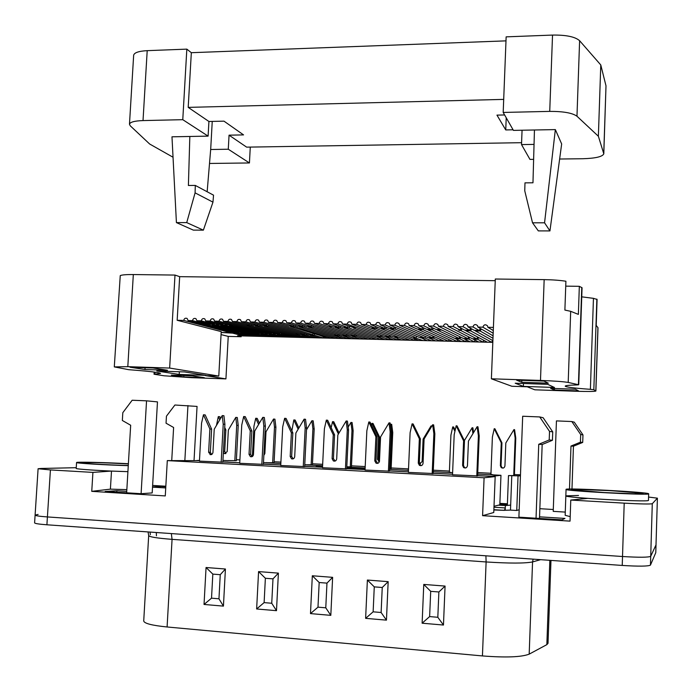 <?xml version="1.0" encoding="UTF-8"?>
<svg xmlns="http://www.w3.org/2000/svg" width="692" height="692" viewBox="0 0 692 692"><rect width="100%" height="100%" fill="white"/><g stroke="black" fill="none" stroke-linecap="round" stroke-linejoin="round"><path stroke-width="1.04" d="M222.244 415.589L223.914 415.728L224.9 424.291L223.231 424.187L222.244 415.589L214.235 429.213L212.92 452.793L211.968 454.315L210.584 454.696L208.621 452.257L209.892 429.005L203.457 414.776L201.545 423.201L199.443 461.114L222.85 462.178M239.743 462.81L222.859 461.997M194.045 460.353L197.056 406.42L174.903 405.01L166.443 416.177L166.045 423.201L173.614 427.492L171.728 460.552M539.734 416.939L522.676 416.238L518.896 517.166L536.041 518.23L538.739 444.29L549.214 439.965L549.517 431.393L539.734 416.939L543.142 417.734L552.735 431.886L549.517 431.393M539.492 518.438L542.173 444.506L552.432 440.276L549.214 439.965M552.432 440.276L552.735 431.886M571.973 489.028L573.443 446.219L582.707 442.422L582.967 434.887L574.274 422.172L571.834 421.54L556.437 420.892L553.228 511.362L565.269 512.089M582.967 434.887L580.692 434.507L571.834 421.54M582.707 442.422L580.424 442.188L580.692 434.507M122.813 412.674L122.346 420.476L130.676 425.251L126.653 492.808L141.099 493.707L146.548 400.832L132.163 400.244L122.813 412.674M141.099 493.707L152.188 492.92L157.473 401.888L146.548 400.832M222.945 460.414L228.1 460.69M272.657 462.749L274.49 427.094L275.892 427.18L274.067 462.714L266.117 462.732M263.488 462.585L280.831 463.519L266.126 462.619M311.132 464.808L312.905 428.841L314.185 428.928L312.421 464.764L304.783 464.799L322.593 465.751M322.593 465.733L304.791 464.695M350.264 466.892L351.977 430.623L353.136 430.701L351.432 466.849L346.813 466.78M346.804 467.031L365.134 468.008L346.804 467.048M390.072 469.02L391.715 432.431L392.745 432.509L391.118 468.977L389.631 469.046M389.622 469.323L405.564 470.197M408.462 470.275L405.564 470.179M408.47 470.076L407.899 470.05L408.479 470.015M433.244 471.659L446.79 472.402M449.385 472.195L451.262 472.532L446.79 472.385M477.696 474.037L488.742 474.651M490.922 474.418L493.171 474.773L488.742 474.626M520.445 475.906L508.482 475.594L514.372 475.56L515.782 438.114L515.151 438.062L513.948 429.585L505.817 442.992L504.935 465.95C504.364 468.034 503.119 468.579 501.198 467.584L500.377 465.716L501.259 442.785L494.226 428.72L492.384 437.024L490.922 474.487M520.488 474.842L514.407 474.513M490.974 473.267L477.748 472.567M449.428 471.062L433.304 470.197M408.522 468.882L391.162 467.956M365.194 466.572L351.484 465.846M322.662 464.315L312.473 463.77M280.9 462.092L274.118 461.728M239.899 459.903L236.396 459.722M234.83 460.725L236.716 425.372L238.23 425.459L236.344 460.699L228.1 460.587M573.443 446.219L570.986 446.055L580.424 442.188M542.173 444.506L538.739 444.29M648.577 497.055L657.4 498.171L652.288 503.715C650.108 504.226 640.74 504.036 624.201 503.145L570.77 500.057L587.716 498.378C573.607 497.306 566.316 496.467 565.84 495.853L578.529 495.463M128.271 465.664C104.968 465.007 75.437 463.199 76.57 462.524L76.198 468.406C75.056 469.185 104.596 471.062 127.916 471.65L111.499 471.07L92.918 472.394L50.412 469.929L38.095 468.735L41.07 468.467L76.25 467.697M184.859 460.396L187.947 405.555M508.482 475.594L507.348 505.394M511.777 475.862L510.48 510.099L505.195 510.281L505.376 505.575L498.465 505.16M510.48 510.099L516.751 510.48L519.182 509.727M518.04 476.2L516.751 510.48M570.199 516.621L565.156 515.306L566.065 489.382C564.438 487.626 649.831 492.176 648.672 493.811L648.646 493.854C649.018 495.524 563.106 490.844 566.065 489.382M570.77 500.057L570.044 521.128L482.592 515.678L493.768 512.495L495.169 476.572L484.089 477.791L482.592 515.678M111.499 471.07L110.4 489.14L91.751 491.346L165.276 495.922L167.3 460.604L199.469 460.638M92.918 472.394L91.751 491.346M126.844 489.633L110.4 489.14M569.49 489.045L570.986 446.055M116.801 492.194L116.896 490.732L105.175 491.476L126.653 492.808M126.74 491.346L116.896 490.732M165.734 487.938L152.525 487.142M160.328 487.609L160.397 486.441L165.803 486.77M152.543 486.917L160.397 486.441M38.095 468.735L35.102 515.107C35.378 515.748 39.479 516.353 47.411 516.933L622.523 556.515C639.105 557.518 648.499 557.449 650.714 556.316C648.499 557.449 639.105 557.518 622.523 556.515L47.411 516.933C39.479 516.353 35.378 515.748 35.102 515.107L38.112 514.416M262.804 417.363L264.344 417.492L265.373 426.134L263.834 426.03L262.804 417.363L254.691 431.099L253.454 454.583C253.09 456.365 252.078 457.057 250.409 456.659L249.033 454.359L250.27 430.891L243.679 416.523L241.759 425.026L239.717 463.285L263.392 464.358M280.753 465.024L263.401 464.176M304.108 419.162L305.518 419.283L306.591 428.002L305.181 427.907L304.108 419.162L295.882 433.019L294.697 456.729C294.308 458.562 293.252 459.246 291.522 458.787L290.19 456.495L291.384 432.811L284.628 418.305L282.699 426.886L280.727 465.5L304.67 466.59M304.688 466.296L322.524 467.256L304.688 466.399M346.164 420.987L347.436 421.108L348.552 429.914L347.289 429.827L346.164 420.987L337.834 434.983L336.693 458.908C336.277 460.803 335.17 461.486 333.38 460.941L332.108 458.666L333.25 434.766L326.33 420.122L324.392 428.78L322.498 467.749L346.718 468.856M365.056 469.565L346.727 468.657M389.016 422.855L390.141 422.968L391.3 431.86L390.176 431.773L389.016 422.855L380.565 436.972L379.467 461.123C379.017 463.104 377.858 463.761 375.998 463.121L374.796 460.881L375.894 436.756L368.81 421.973L366.855 430.718L365.039 470.05L389.535 471.166M408.392 471.901L389.553 470.949M432.664 424.758L433.633 424.862L434.844 433.841L433.875 433.763L432.664 424.758L424.092 439.005L423.046 463.389C422.544 465.457 421.324 466.097 419.387 465.318L418.288 463.138L419.343 438.789L412.077 423.859L410.105 432.682L408.375 472.385L433.166 473.518M452.551 474.279L433.175 473.293M477.618 475.914L452.525 474.773L454.186 434.688L456.158 425.779L463.605 440.856L462.602 465.439L463.571 467.524C465.586 468.484 466.884 467.87 467.455 465.69L468.449 441.081L477.134 426.696L478.397 435.787L479.21 435.856L477.61 476.001M495.169 476.572L477.627 475.681M484.089 477.791L167.3 460.604M657.391 498.197L656.016 544.855L650.714 556.316L652.288 503.715M657.4 498.171L656.007 544.812M152.629 485.438L165.829 486.234M539.846 508.698L553.289 509.502M536.041 518.23L561.982 519.839L564.94 518.412L539.552 516.837M493.976 507.245L505.281 507.928L504.494 510.359L493.872 509.969L505.195 510.281M339.054 432.933L333.752 421.739L332.532 421.636L331.183 427.673M353.136 430.701L352.098 422.544L350.93 422.44L348.188 427.042M351.977 430.623L350.93 422.44M338.405 434.022L332.532 421.636M379.458 461.287L378.559 459.358L379.571 437.102L373.014 423.461L371.915 423.357L371.5 425.217M392.745 432.509L391.672 424.282L390.357 424.637M391.715 432.431L390.634 424.179M379.372 461.711L377.477 459.376L378.489 437.05L371.915 423.357M379.571 437.102L378.489 437.05M420.494 463.761L419.317 463.121L420.416 465.275L421.29 465.629M431.194 427.198L431.021 425.952L423.097 439.126L422.129 461.685L419.369 463.752M431.886 426.038L431.021 425.952M455.172 430.216L453.58 426.99L452.741 426.903L450.916 435.13L449.376 472.264M473.562 432.621L472.896 427.838L472.126 427.751L464.341 440.64M472.939 433.65L472.126 427.751M454.929 431.324L452.741 426.903M510.67 505.082L505.376 505.575M513.732 475.638L515.151 438.062M503.179 468.077L501.882 467.532L501.06 465.673L501.942 442.819L494.927 428.806L494.226 428.72M515.782 438.114L514.58 429.671L513.948 429.585M501.942 442.819L501.259 442.785M504.494 510.359L493.88 509.71M76.57 462.524C75.938 461.754 105.72 462.472 128.383 463.726M494.01 506.293L499.832 504.814L500.965 475.3L477.688 474.055M477.627 475.612L491.259 476.364L500.965 475.3M452.611 472.714L433.244 471.676M408.462 470.352L389.622 469.34M199.478 460.448L196.857 460.483L199.469 460.621M322.567 466.296L316.166 466.33L322.55 466.668M346.761 467.974L365.091 468.96M365.108 468.579L346.778 467.593M222.867 461.884L239.743 462.792M263.41 464.064L280.753 464.998M346.727 468.553L365.056 469.539M389.553 470.863L408.392 471.875M433.175 473.216L452.551 474.254M224.9 424.291L222.841 462.256M223.231 424.187L221.163 462.282M203.457 414.776L205.187 414.915L211.614 429.101L210.333 452.265L211.631 454.514M209.892 429.005L211.614 429.101M306.591 428.002L304.67 466.668M305.181 427.907L303.252 466.711M284.628 418.305L286.099 418.435L292.837 432.889L291.652 456.486L293.183 458.848M291.384 432.811L292.837 432.889M265.373 426.134L263.384 464.444M263.834 426.03L261.835 464.479M243.679 416.523L245.279 416.662L251.862 430.978L250.625 454.359L252.035 456.668M250.27 430.891L251.862 430.978M220.601 418.383L219.857 416.748L218.3 416.627L216.475 425.398M225.912 453.528L224.692 451.435L225.852 429.922L224.727 427.457M238.23 425.459L237.304 417.51L235.79 417.388L228.351 430.035L227.184 451.634L224.468 453.571L223.369 452.559M236.716 425.372L235.79 417.388M225.852 429.922L224.597 429.862M219.753 419.828L218.3 416.627M298.866 427.993L295.147 420.044L293.815 419.932L291.877 430.822M314.185 428.928L313.182 420.84L311.902 420.727L306.495 429.836M312.905 428.841L311.902 420.727M298.148 429.204L293.815 419.932M259.388 423.149L257.19 418.383L255.737 418.262L253.964 426.151L252.364 456.495M275.892 427.18L274.923 419.162L273.53 419.049L265.996 431.791L264.863 453.58L263.86 455.336M274.49 427.094L273.53 419.049M258.6 424.473L255.737 418.262M648.672 493.811L648.447 500.42C648.811 502.357 562.873 497.574 565.84 495.853M434.844 433.841L433.166 473.605M433.875 433.763L432.18 473.674M412.077 423.859L413.124 423.971L420.364 438.84L419.317 463.104L418.288 463.138M419.343 438.789L420.364 438.84M478.397 435.787L476.788 476.079M477.134 426.696L477.956 426.8L479.21 435.856M456.158 425.779L457.049 425.883L464.47 440.899L463.476 465.396L464.436 467.472L465.621 467.965M463.605 440.856L464.47 440.899M348.552 429.914L346.709 468.934M347.289 429.827L345.438 468.994M326.33 420.122L327.671 420.252L334.565 434.835L333.423 458.649L335.092 461.071M333.25 434.766L334.565 434.835M655.774 552.614L655.999 544.907L650.714 556.316L650.454 565.113C648.231 566.35 638.828 566.463 622.238 565.442L46.909 524.787C38.977 524.19 34.877 523.55 34.6 522.858L35.102 515.107M655.765 552.709L650.454 565.113M167.092 626.978L172.066 539.353C157.075 538.194 149.282 536.931 148.685 535.547L143.72 620.992C144.256 623.457 152.041 625.456 167.092 626.978L482.436 655.929C505.869 657.737 521.448 657.141 529.181 654.139L546.844 644.641L548.021 643.301L550.97 560.408M437.82 617.281L438.875 591.98L430.701 591.331L429.628 616.589L437.82 617.281L443.46 625.04L445.068 586.081L438.875 591.98M445.068 586.081L423.772 584.429L430.701 591.331M423.772 584.429L422.12 623.207L429.628 616.589M381.119 612.498L382.243 587.499L374.268 586.868L373.135 611.823L381.119 612.498L386.447 620.144L388.169 581.661L382.243 587.499M388.169 581.661L367.383 580.043L374.268 586.868M367.383 580.043L365.627 618.354L373.135 611.823M325.776 607.818L326.961 583.131L319.176 582.517L317.983 607.161L325.776 607.818L330.811 615.352L332.627 577.344L326.961 583.131M332.627 577.344L312.326 575.77L319.176 582.517M312.326 575.77L310.483 613.605L317.983 607.161M271.74 603.26L272.985 578.858L265.373 578.261L264.119 602.611L271.74 603.26L276.489 610.681L278.392 573.132L272.985 578.858M278.392 573.132L258.574 571.592L265.373 578.261M258.574 571.592L256.637 608.977L264.119 602.611M218.957 598.796L220.255 574.689L212.825 574.109L211.518 598.173L218.957 598.796L223.43 606.123L225.419 569.014L220.255 574.689M225.419 569.014L206.06 567.509L212.825 574.109M206.06 567.509L204.036 604.453L211.518 598.173M391.3 431.86L389.535 471.252M390.176 431.773L388.402 471.313M368.81 421.973L370.004 422.094L377.071 436.825L375.972 460.863L377.789 463.329M375.894 436.756L377.071 436.825M241.197 335.897L241.153 336.736L228.239 336.398L225.929 378.887L191.364 377.668L164.116 375.782L154.039 374.234L160.518 373.464C159.731 372.486 149.109 371.232 128.677 369.684L114.292 366.898L120.252 275.606C121.956 274.845 126.307 274.49 133.322 274.551L174.998 275.07L179.669 276.662L495.238 280.675M495.308 279.023L544.163 279.629C552.7 279.767 559.949 280.303 565.909 281.237L564.888 310.068L570.684 311.322L578.374 314.384L579.334 286.324L582.058 287.751L578.728 384.761L576.99 384.942C569.231 385.15 565.303 385.548 565.208 386.145C565.892 387.122 574.282 388.177 590.388 389.319L593.831 389.717L595.89 391.032C594.679 391.568 587.707 391.629 574.966 391.222L534.838 389.804L527.209 386.793L511.855 386.266L491.389 378.792L495.308 279.023M565.736 286.133L579.334 286.324M581.747 296.833L593.451 298.347L597.084 299.437L596.21 325.396L598 327.748L595.89 391.032M216.596 323.873L216.328 324.859L212.037 324.756L254.941 336.182L250.997 336.087L251.239 335.196M240.885 332.445L240.643 333.345L250.997 336.087M225.929 378.887L205.334 375.6L218.784 376.067L221.215 331.606L177.169 320.284L183.726 320.431C184.219 318.441 185.352 317.784 187.125 318.467L188.112 320.534L192.506 320.63L238.904 332.887L239.147 331.978M192.506 320.63C193.007 318.623 194.141 317.974 195.931 318.675L196.909 320.733L210.057 324.228L214.364 324.332L214.632 323.337M212.037 324.756L212.011 324.28M196.909 320.733L201.32 320.828C201.822 318.804 202.972 318.156 204.771 318.882L205.74 320.932L210.169 321.027C210.679 318.995 211.839 318.346 213.646 319.09L214.606 321.131L227.331 324.635L230.151 324.695L232.062 325.231L229.251 325.162L259.171 333.397L263.245 333.501L263.522 332.532M265.174 332.999L264.906 333.959L260.823 333.44M260.841 333.855L270.78 336.589L266.809 336.494L267.069 335.568M225.211 324.046L224.935 325.058L266.809 336.494M229.251 325.162L229.234 324.678M210.169 321.027L222.997 324.531L223.282 323.519M224.935 325.058L220.627 324.963L262.848 336.39L258.894 336.286L259.137 335.386M216.328 324.859L258.894 336.286M220.627 324.963L220.61 324.479M201.32 320.828L214.364 324.332M205.74 320.932L218.672 324.436L222.997 324.531M260.028 324.773L259.699 325.871L255.322 325.768L294.757 337.203L290.744 337.108L291.021 336.122M281.514 333.371L281.22 334.366L290.744 337.108M251.274 324.591L250.962 325.673L279.62 333.907L279.914 332.904M255.322 325.768L255.305 325.283M214.606 321.131L219.044 321.226C219.563 319.176 220.739 318.536 222.556 319.297L223.499 321.33L227.962 321.434C228.49 319.367 229.666 318.727 231.509 319.505L232.434 321.529L236.915 321.633L249.12 325.136L249.431 324.064M236.915 321.633C237.451 319.557 238.645 318.917 240.487 319.713L241.404 321.737L253.506 325.24L257.891 325.344L258.22 324.245M241.404 321.737L245.911 321.832C246.447 319.739 247.65 319.107 249.509 319.929L250.417 321.936L254.933 322.04L266.697 325.551L267.043 324.427M254.933 322.04C255.478 319.929 256.689 319.297 258.566 320.145L259.457 322.143L300.259 334.426L304.411 334.53L304.74 333.457M268.816 324.955L268.479 326.079L296.115 334.322L296.435 333.276M268.479 326.079L264.084 325.975L302.802 337.411L298.771 337.307L299.065 336.312M259.699 325.871L298.771 337.307M264.084 325.975L264.059 325.491M245.911 321.832L257.891 325.344M250.417 321.936L262.294 325.448L266.697 325.551M295.389 325.5L295.008 326.702L290.562 326.598L319.687 335.335L327.108 338.042L323.043 337.93L323.372 336.866M259.457 322.143L263.989 322.247C264.552 320.119 265.771 319.488 267.657 320.361L268.539 322.342L273.089 322.446L312.732 334.738L313.078 333.639M273.089 322.446C273.66 320.301 274.888 319.678 276.791 320.578L277.648 322.55L288.875 326.062L293.33 326.166L293.719 324.963M290.562 326.598L290.536 326.105M277.648 322.55L282.224 322.654C282.803 320.491 284.049 319.877 285.952 320.794L286.808 322.757L291.393 322.861C291.981 320.681 293.235 320.067 295.164 321.01L295.994 322.965L300.605 323.069L311.262 326.581L311.677 325.327M300.605 323.069C301.202 320.872 302.473 320.258 304.402 321.235L305.215 323.173L342.099 335.473L346.329 335.577L346.735 334.383M313.286 325.863L312.87 327.117L337.878 335.369L338.276 334.193M304.324 325.681L303.918 326.909L299.463 326.806L335.274 338.25L331.191 338.146L331.537 337.056M295.008 326.702L331.191 338.146M299.463 326.806L299.437 326.313M282.224 322.654L293.33 326.166M286.808 322.757L297.802 326.269L302.283 326.373L302.681 325.145M312.87 327.117L308.39 327.013L343.466 338.457L339.365 338.353L339.729 337.238M303.918 326.909L339.365 338.353M308.39 327.013L308.364 326.52M291.393 322.861L302.283 326.373M295.994 322.965L306.764 326.477L311.262 326.581M340.403 326.399L339.928 327.748L335.395 327.645L368.213 339.089L364.07 338.985L364.485 337.791M356.562 335.032L356.138 336.251L364.07 338.985M305.215 323.173L309.843 323.276C310.457 321.062 311.737 320.457 313.684 321.46L314.479 323.38L319.133 323.484L354.806 335.793L355.23 334.565M319.133 323.484C319.756 321.252 321.045 320.655 323.008 321.685L323.787 323.588L333.873 327.108L338.423 327.221L338.907 325.863M331.33 326.226L330.975 326.935L329.435 326.408L329.79 325.69M335.395 327.645L335.369 327.143M323.787 323.588L328.449 323.692C329.089 321.443 330.387 320.846 332.359 321.91L333.12 323.804L337.808 323.908C338.457 321.633 339.772 321.045 341.762 322.143L342.505 324.012L355.169 328.103L353.569 328.069L376.128 336.321L380.418 336.433L380.911 335.11M382.148 335.577L381.655 336.892L377.365 336.355M377.382 336.788L384.856 339.521L380.687 339.417L381.145 338.163M349.521 326.581L349.019 327.956L380.687 339.417M353.569 328.069L353.543 327.567M337.808 323.908L347.548 327.428L348.05 326.044M349.019 327.956L344.469 327.852L376.517 339.305L372.365 339.201L372.798 337.973M339.928 327.748L372.365 339.201M344.469 327.852L344.434 327.359M328.449 323.692L338.423 327.221M333.12 323.804L342.981 327.325L347.548 327.428M342.505 324.012L347.202 324.115C347.868 321.823 349.2 321.244 351.199 322.368L351.917 324.228L356.639 324.332C357.314 322.014 358.664 321.443 360.67 322.602L361.371 324.436L366.111 324.548C366.803 322.212 368.161 321.642 370.185 322.844L370.869 324.652L375.626 324.756C376.336 322.403 377.702 321.841 379.735 323.077L380.401 324.868L385.176 324.972L393.722 328.501L394.379 326.935M385.176 324.972C385.902 322.593 387.286 322.04 389.337 323.32L389.968 325.084L419.378 337.411L423.746 337.514L394.769 325.188C395.513 322.783 396.914 322.238 398.964 323.562L399.578 325.301L428.123 337.627L432.509 337.739L433.201 336.191M395.668 327.472L395.011 329.037L415.018 337.298L413.634 337.263L414.759 337.722L422.751 340.49L426.999 340.602L420.451 337.437M386.361 327.29L385.738 328.821L381.11 328.709L410.053 340.17L405.832 340.057L406.368 338.708M377.088 327.117L376.5 328.605L405.832 340.057M381.11 328.709L381.084 328.207M366.111 324.548L375.142 328.069L375.73 326.581M370.869 324.652L379.77 328.181L384.415 328.285L385.037 326.754M395.011 329.037L390.366 328.925L418.513 340.386L414.274 340.274L414.845 338.89M385.738 328.821L414.274 340.274M390.366 328.925L390.34 328.423M375.626 324.756L384.415 328.285M380.401 324.868L389.06 328.397L393.722 328.501M423.833 327.991L423.046 329.686L418.349 329.582L444.074 341.044L439.792 340.931L440.467 339.435M399.578 325.301L404.396 325.404L432.509 337.739M404.396 325.404C405.166 322.982 406.576 322.446 408.643 323.804L409.232 325.517L417.155 329.046L421.869 329.158L422.656 327.454M418.349 329.582L418.323 329.072M409.232 325.517L414.067 325.629C414.854 323.173 416.281 322.645 418.357 324.055L418.92 325.733L423.781 325.845C424.585 323.363 426.03 322.853 428.114 324.306L428.651 325.958L436.072 329.487L439.956 329.574L441.055 330.11L437.188 330.023L454.558 338.284L458.995 338.397L459.825 336.727M460.768 337.194L459.946 338.855L455.526 338.751L455.5 338.31M455.526 338.751L461.27 341.485L456.962 341.372L457.715 339.789M433.304 328.164L432.465 329.911L456.962 341.372M437.188 330.023L437.162 329.513M423.781 325.845L431.332 329.375L432.171 327.627M432.465 329.911L427.751 329.799L452.654 341.26L448.364 341.147L449.073 339.608M423.046 329.686L448.364 341.147M427.751 329.799L427.725 329.297M414.067 325.629L421.869 329.158M418.92 325.733L426.592 329.271L431.332 329.375M240.643 333.345L236.629 333.25L247.061 335.983L243.134 335.88L243.359 335.014M232.849 332.255L232.616 333.146L243.134 335.88M183.726 320.431L230.851 332.688L231.085 331.797M188.112 320.534L234.873 332.791L238.904 332.887M273.331 333.181L273.046 334.167L268.972 334.063L278.746 336.796L274.759 336.693L275.027 335.758M264.906 333.959L274.759 336.693M219.044 321.226L263.245 333.501M223.499 321.33L267.328 333.605L271.42 333.7L271.705 332.722M281.22 334.366L277.129 334.262L286.739 337.004L282.734 336.9L283.011 335.94M273.046 334.167L282.734 336.9M227.962 321.434L271.42 333.7M232.434 321.529L275.52 333.803L279.62 333.907M250.962 325.673L247.148 325.093L249.12 325.136M306.253 333.925L305.925 334.989L301.79 334.885L310.872 337.618L306.833 337.514L307.144 336.494M297.975 333.734L297.655 334.781L306.833 337.514M314.557 334.106L314.211 335.196L310.068 335.092L318.977 337.826L314.921 337.722L315.241 336.684M305.925 334.989L314.921 337.722M263.989 322.247L304.411 334.53M268.539 322.342L308.563 334.634L312.732 334.738M314.211 335.196L323.043 337.93M348.093 334.841L347.687 336.035L343.474 335.931L351.683 338.665L347.566 338.561L347.946 337.419M339.668 334.66L339.279 335.828L347.566 338.561M356.138 336.251L351.908 336.148L359.935 338.881L355.8 338.777L356.198 337.61M347.687 336.035L355.8 338.777M351.908 336.148L351.891 335.715M309.843 323.276L346.329 335.577M314.479 323.38L350.559 335.681L354.806 335.793M390.746 335.758L390.227 337.108L385.937 336.995L393.229 339.737L389.034 339.625L389.518 338.345M381.655 336.892L389.034 339.625M347.202 324.115L380.418 336.433M351.917 324.228L384.717 336.537L389.016 336.649L389.544 335.291M361.371 324.436L393.333 336.753L397.9 337.298L394.526 337.212L401.62 339.954L397.424 339.841L397.926 338.526M390.227 337.108L397.424 339.841M356.639 324.332L389.016 336.649M416.74 336.303L416.126 337.757M434.247 336.658L433.555 338.198L429.187 338.085L435.519 340.819L431.254 340.715L424.827 337.973L420.476 337.869M429.187 338.085L429.161 337.653M425.476 336.485L424.827 337.973M433.555 338.198L439.792 340.931M389.968 325.084L394.769 325.188M461.979 328.683L460.958 330.577L476.823 338.846L477.765 337.082M471.624 328.856L470.534 330.802L465.742 330.69L465.707 330.179M465.742 330.69L487.306 342.151L482.947 342.038L483.864 340.326M478.648 337.549L477.705 339.305L482.947 342.038M469.686 337.367L468.804 339.08L464.375 338.968L469.92 341.701L465.586 341.588L466.399 339.971M459.946 338.855L465.586 341.588M464.375 338.968L464.349 338.535M428.651 325.958L433.529 326.062L458.995 338.397M433.529 326.062C434.36 323.562 435.813 323.06 437.915 324.557L438.425 326.174L463.441 338.509L467.887 338.622L468.778 336.9M477.705 339.305L473.25 339.192L478.596 341.926L474.254 341.813L475.119 340.144M468.804 339.08L474.254 341.813M473.25 339.192L473.224 338.751M438.425 326.174L443.321 326.287L467.887 338.622M443.321 326.287C444.169 323.752 445.648 323.259 447.75 324.816L448.234 326.399L472.351 338.734L476.823 338.846M460.958 330.577L458.58 330.015L459.938 330.041L460.958 328.146M448.234 326.399L453.156 326.503L459.938 330.041M453.156 326.503C454.03 323.942 455.518 323.467 457.628 325.076L458.087 326.615L463.034 326.728C463.925 324.141 465.431 323.674 467.55 325.335L467.982 326.84L472.947 326.953C473.873 324.332 475.395 323.882 477.515 325.603L477.921 327.065L493.076 335.819M481.312 329.029L480.153 331.027L492.981 338.276M472.947 326.953L479.21 330.491L480.378 328.484M458.087 326.615L464.739 330.153L469.557 330.266L470.647 328.311M480.153 331.027L475.335 330.914L492.886 340.628M470.534 330.802L491.675 342.263L492.661 340.499M475.335 330.914L475.3 330.404M463.034 326.728L469.557 330.266M467.982 326.84L474.375 330.378L479.21 330.491M477.921 327.065L482.904 327.178L493.171 333.241M482.904 327.178C483.855 324.531 485.395 324.09 487.523 325.871L487.895 327.29L493.284 330.542M492.816 342.289L491.675 342.263M487.895 327.29L493.405 327.411M177.169 320.284L179.669 276.662M114.292 366.898L127.812 366.665L169.652 368.066L218.784 376.067M130.044 367.227L153.088 367.997L167.473 370.272L144.965 369.511L130.044 367.227M183.821 376.967L171.322 375.09L192.281 375.825L204.348 377.694L183.821 376.967L183.908 375.531M179.202 374.441L205.982 375.367L184.6 371.941L156.799 370.998L179.202 374.441L179.358 371.768M491.389 378.792L540.487 380.436C554.24 380.946 563.478 381.621 568.201 382.442L578.728 384.761M523.463 383.506L523.351 386.387L554.456 387.468L547.709 384.337L515.203 383.221L523.351 386.387M521.777 382.278L548.306 383.178L543.886 381.076L516.604 380.168L521.777 382.278L521.846 380.34M554.439 390.037L578.529 390.885L575.355 389.207L550.65 388.342L554.439 390.037L554.491 388.48M169.652 368.066L174.998 275.07M241.153 336.736L237.546 335.802L492.816 342.358M144.965 369.511L145.069 367.729M228.239 336.398L221.051 334.599M232.616 333.146L221.163 332.506M221.163 332.445L230.851 332.688M376.5 328.605L371.673 327.991L375.142 328.069M339.279 335.828L334.582 335.283L337.878 335.369M297.655 334.781L296.115 334.322M459.626 330.032L459.609 330.542M414.776 337.289L414.759 337.722M297.647 333.639L297.595 334.781M373.066 328.025L373.049 328.518M331.018 326.114L330.975 326.935M249.025 325.136L248.999 325.621M532.529 222.798L524.761 190.836L524.977 182.852L532.97 182.792L534.449 129.992L555.347 129.603L561.662 143.962L549.941 230.92L538.324 230.894L532.529 222.798L544.561 222.807L549.941 230.92M544.561 222.807L555.347 129.603M534.042 144.394L521.517 144.593L529.96 159.394L533.627 159.35M534.449 129.992L513.421 130.39L503.188 112.441L549.733 111.386C563.374 111.351 572.448 112.969 576.972 116.23L598.372 136.255L603.805 153.806C602.533 156.695 595.596 158.338 583.001 158.727L559.629 159.022M195.308 185.421L213.543 195.17L212.963 202.15L195.083 192.86L195.308 185.421L188.397 185.473L189.833 136.471L171.979 136.808L176.417 222.599L193.362 230.125L203.379 230.151L212.963 202.15M176.417 222.599L186.728 222.608L203.379 230.151M212.245 121.411L210.679 149.507L207.15 191.753M186.728 222.608L195.083 192.86M173.035 157.231L149.645 144.005L130.278 125.823L129.473 124.275C129.975 122.112 134.49 120.884 143.019 120.581L182.775 119.681L208.102 136.125L189.833 136.471M210.679 149.507L228.282 149.23L249.431 162.957L209.512 163.459M513.083 129.802L505.748 129.94L496.96 115.123L504.624 114.959M522.062 130.226L521.517 144.593M228.282 149.23L229.052 135.174L243.549 134.897L223.983 121.152L208.923 121.481L208.102 136.125M506.224 117.761L505.748 129.94M129.473 124.275L133.651 55.308C134.179 52.67 138.703 51.113 147.206 50.654L186.831 49.132L191.329 52.696L505.99 40.863M503.188 112.441L506.146 36.858L552.527 35.076C566.108 34.885 575.139 36.763 579.611 40.707L600.777 64.944L606.002 85.86L603.805 153.806M521.586 142.69L246.646 147.145L229.052 135.174M250.279 147.085L249.431 162.957M186.831 49.132L182.775 119.681M208.923 121.481L188.198 107.381L503.698 99.389M191.329 52.696L188.198 107.381M600.777 64.944L598.372 136.255M46.909 524.787L50.412 469.929M622.238 565.442L624.201 503.145M378.559 459.358L377.477 459.376M499.849 504.157L507.374 504.606L499.849 504.157M501.06 465.673L500.377 465.716M507.409 503.802L499.883 503.352M128.28 465.517C107.277 464.955 79.9 463.303 81.068 462.688C81.431 462.04 107.649 462.697 127.622 463.822L128.375 463.865M208.621 452.257L210.333 452.265M290.19 456.495L291.652 456.486M249.033 454.359L250.625 454.359M224.692 451.435L223.43 451.426M609.496 490.559L643.032 493.284C643.923 493.681 641.086 493.854 634.529 493.803L604.574 492.574L571.263 489.798L580.891 489.382L609.496 490.559M462.602 465.439L463.476 465.396M332.108 458.666L333.423 458.649M549.846 560.321L546.844 644.641M204.036 604.453L223.43 606.123M256.637 608.977L276.489 610.681M310.483 613.605L330.811 615.352M365.627 618.354L386.447 620.144M422.12 623.207L443.46 625.04M529.181 654.139L532.555 561.939C524.917 563.435 509.433 563.444 486.113 561.956L482.436 655.929M485.905 555.806L486.113 561.956L172.066 539.353L171.339 533.575M540.608 559.672L532.555 561.939L533.143 559.145M150.052 532.07L150.337 534.7M374.796 460.881L375.972 460.863M593.831 389.717L596.867 299.108M595.821 390.954L597.931 327.575M540.487 380.436L544.163 279.629M568.201 382.442L570.684 311.322M127.812 366.665L133.322 274.551M578.426 384.64L581.764 287.465M590.388 389.319L593.451 298.347M154.835 374.147L154.956 372.166M147.206 50.654L143.019 120.581M552.527 35.076L549.733 111.386M579.611 40.707L576.972 116.23M606.002 85.86L603.744 153.408M379.432 461.46L378.636 461.478M419.767 463.476L419.326 463.493M501.882 467.532L501.198 467.584M128.375 463.925L127.311 463.865C110.962 463.052 86.292 461.867 84.623 463.06L84.718 463.294M210.013 454.566L211.518 454.558M291.522 458.787L292.984 458.77M250.409 456.659L252 456.651M225.808 453.571L224.468 453.571M639.252 493.837L633.907 492.384L609.444 490.619L580.553 489.529L575.234 490.403M419.387 465.318L420.416 465.275M463.571 467.524L464.436 467.472M333.38 460.941L334.703 460.915M148.685 535.547L148.062 531.932M156.288 532.511L156.444 535.807M656.016 544.855L655.782 552.666M375.998 463.121L377.175 463.086M154.039 374.234L154.169 372.054"/></g></svg>
